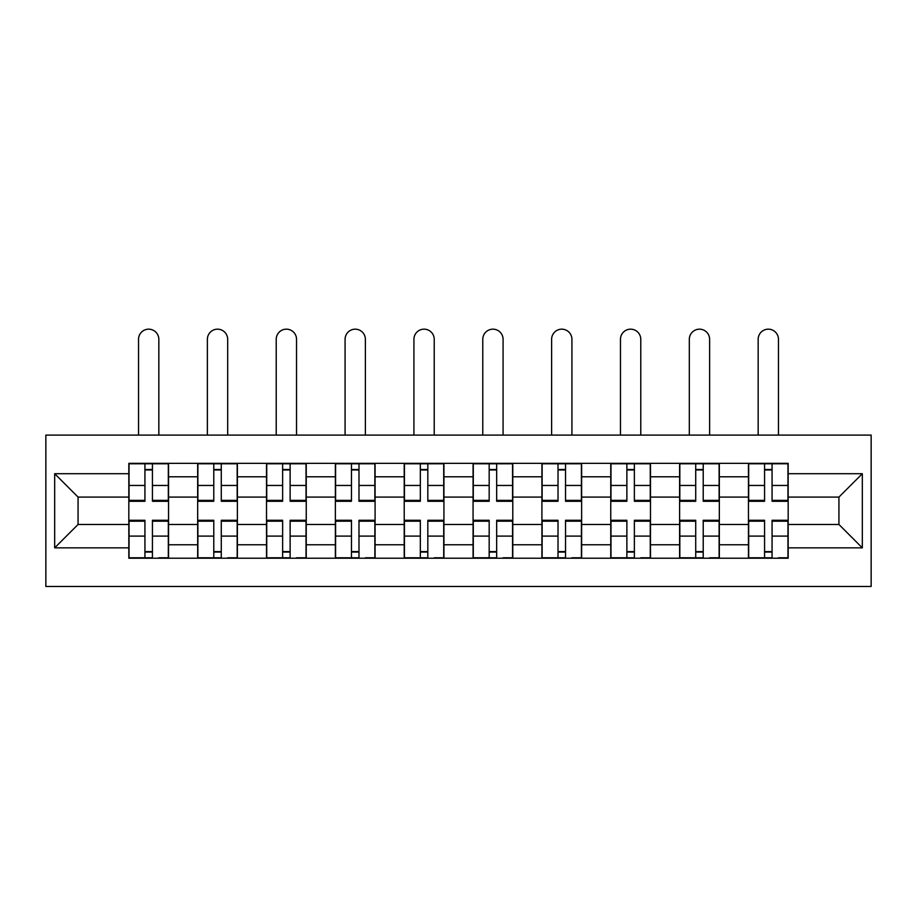 <?xml version="1.0" encoding="UTF-8"?>
<svg xmlns="http://www.w3.org/2000/svg" width="917" height="917" viewBox="0 0 917 917"><rect width="100%" height="100%" fill="white"/><g stroke="black" fill="none" stroke-linecap="round" stroke-linejoin="round"><path stroke-width="1.38" d="M45.85 586.467L871.15 586.467L871.15 435.094L45.85 435.094L45.85 586.467M197.671 558.224L197.671 476.794L168.545 476.794L168.545 558.224M168.545 476.794L168.545 463.337M197.671 476.794L197.671 463.337M237.388 463.337L237.388 558.224M266.515 558.224L266.515 463.337M306.244 463.337L306.244 558.224M335.37 558.224L335.37 463.337M375.087 463.337L375.087 558.224M404.214 558.224L404.214 463.337M443.931 463.337L443.931 558.224M473.069 558.224L473.069 463.337M512.786 463.337L512.786 558.224M541.913 558.224L541.913 463.337M581.63 463.337L581.63 558.224M610.756 558.224L610.756 463.337M650.485 463.337L650.485 558.224M679.612 558.224L679.612 463.337M719.329 463.337L719.329 558.224M748.455 558.224L748.455 463.337M748.455 524.467L719.329 524.467M679.612 524.467L650.485 524.467M610.756 524.467L581.63 524.467M541.913 524.467L512.786 524.467M473.069 524.467L443.931 524.467M404.214 524.467L375.087 524.467M335.37 524.467L306.244 524.467M266.515 524.467L237.388 524.467M197.671 524.467L168.545 524.467M748.455 497.094L719.329 497.094M679.612 497.094L650.485 497.094M610.756 497.094L581.63 497.094M541.913 497.094L512.786 497.094M473.069 497.094L443.931 497.094M404.214 497.094L375.087 497.094M335.37 497.094L306.244 497.094M266.515 497.094L237.388 497.094M197.671 497.094L168.545 497.094M78.071 524.467L128.827 524.467L128.827 497.094L78.071 497.094L78.071 524.467L54.676 547.85L54.676 473.711L128.827 473.711L128.827 497.094M788.173 497.094L788.173 524.467L838.929 524.467L838.929 497.094L788.173 497.094L788.173 463.337L128.827 463.337L128.827 473.711M788.173 473.711L862.324 473.711L862.324 547.85L788.173 547.85L788.173 524.467M128.827 524.467L128.827 558.224L788.173 558.224L788.173 547.85M128.827 547.85L54.676 547.85M152.428 551.598L144.932 551.598M144.932 469.962L152.428 469.962M221.284 551.598L213.776 551.598M213.776 469.962L221.284 469.962M290.127 551.598L282.631 551.598M282.631 469.962L290.127 469.962M358.983 551.598L351.475 551.598M351.475 469.962L358.983 469.962M427.826 551.598L420.33 551.598M420.33 469.962L427.826 469.962M496.67 551.598L489.174 551.598M489.174 469.962L496.67 469.962M565.525 551.598L558.017 551.598M558.017 469.962L565.525 469.962M634.369 551.598L626.873 551.598M626.873 469.962L634.369 469.962M703.224 551.598L695.716 551.598M695.716 469.962L703.224 469.962M772.068 551.598L764.572 551.598M764.572 469.962L772.068 469.962M54.676 473.711L78.071 497.094M838.929 524.467L862.324 547.85M838.929 497.094L862.324 473.711M158.836 435.094L158.836 339.324A10.156 10.156 0 0 0 148.68 329.169A10.156 10.156 0 0 0 138.536 339.324L138.536 435.094M152.428 500.361L168.315 500.361L168.315 501.29L152.428 501.29L152.428 463.773L168.315 463.773L159.489 463.773M168.315 500.361L168.315 463.773M144.932 469.515L152.428 469.515M144.932 463.773L129.045 463.773L129.045 501.29L144.932 501.29L144.932 463.773L152.428 463.773M144.932 521.2L129.045 521.2L129.045 520.271L144.932 520.271L144.932 557.788L129.045 557.788L137.871 557.788M129.045 521.2L129.045 557.788M152.428 552.045L144.932 552.045M159.489 557.788L168.315 557.788L168.315 520.271L152.428 520.271L152.428 557.788L138.536 557.788M168.315 557.788L158.836 557.788M227.68 435.094L227.68 339.324A10.156 10.156 0 0 0 217.535 329.169A10.156 10.156 0 0 0 207.38 339.324L207.38 435.094M221.284 500.361L237.171 500.361L237.171 501.29L221.284 501.29L221.284 463.773L237.171 463.773L228.344 463.773M237.171 500.361L237.171 463.773M213.776 469.515L221.284 469.515M213.776 463.773L197.889 463.773L197.889 501.29L213.776 501.29L213.776 463.773L221.284 463.773M296.535 435.094L296.535 339.324A10.156 10.156 0 0 0 286.379 329.169A10.156 10.156 0 0 0 276.223 339.324L276.223 435.094M290.127 500.361L306.014 500.361L306.014 501.29L290.127 501.29L290.127 463.773L306.014 463.773L297.188 463.773M306.014 500.361L306.014 463.773M282.631 469.515L290.127 469.515M282.631 463.773L266.744 463.773L266.744 501.29L282.631 501.29L282.631 463.773L290.127 463.773M213.776 521.2L197.889 521.2L197.889 520.271L213.776 520.271L213.776 557.788L197.889 557.788L206.715 557.788M197.889 521.2L197.889 557.788M221.284 552.045L213.776 552.045M228.344 557.788L237.171 557.788L237.171 520.271L221.284 520.271L221.284 557.788L207.38 557.788M237.171 557.788L227.68 557.788M282.631 521.2L266.744 521.2L266.744 520.271L282.631 520.271L282.631 557.788L266.744 557.788L275.57 557.788M266.744 521.2L266.744 557.788M290.127 552.045L282.631 552.045M297.188 557.788L306.014 557.788L306.014 520.271L290.127 520.271L290.127 557.788L276.223 557.788M306.014 557.788L296.535 557.788M365.379 435.094L365.379 339.324A10.156 10.156 0 0 0 355.223 329.169A10.156 10.156 0 0 0 345.079 339.324L345.079 435.094M358.983 500.361L374.87 500.361L374.87 501.29L358.983 501.29L358.983 463.773L374.87 463.773L366.043 463.773M374.87 500.361L374.87 463.773M351.475 469.515L358.983 469.515M351.475 463.773L335.588 463.773L335.588 501.29L351.475 501.29L351.475 463.773L358.983 463.773M434.222 435.094L434.222 339.324A10.156 10.156 0 0 0 424.078 329.169A10.156 10.156 0 0 0 413.922 339.324L413.922 435.094M427.826 500.361L443.713 500.361L443.713 501.29L427.826 501.29L427.826 463.773L443.713 463.773L434.887 463.773M443.713 500.361L443.713 463.773M420.33 469.515L427.826 469.515M420.33 463.773L404.431 463.773L404.431 501.29L420.33 501.29L420.33 463.773L427.826 463.773M503.078 435.094L503.078 339.324A10.156 10.156 0 0 0 492.922 329.169A10.156 10.156 0 0 0 482.778 339.324L482.778 435.094M496.67 500.361L512.569 500.361L512.569 501.29L496.67 501.29L496.67 463.773L512.569 463.773L503.742 463.773M512.569 500.361L512.569 463.773M489.174 469.515L496.67 469.515M489.174 463.773L473.287 463.773L473.287 501.29L489.174 501.29L489.174 463.773L496.67 463.773M351.475 521.2L335.588 521.2L335.588 520.271L351.475 520.271L351.475 557.788L335.588 557.788L344.414 557.788M335.588 521.2L335.588 557.788M358.983 552.045L351.475 552.045M366.043 557.788L374.87 557.788L374.87 520.271L358.983 520.271L358.983 557.788L345.079 557.788M374.87 557.788L365.379 557.788M420.33 521.2L404.431 521.2L404.431 520.271L420.33 520.271L420.33 557.788L404.431 557.788L413.258 557.788M404.431 521.2L404.431 557.788M427.826 552.045L420.33 552.045M434.887 557.788L443.713 557.788L443.713 520.271L427.826 520.271L427.826 557.788L413.922 557.788M443.713 557.788L434.222 557.788M489.174 521.2L473.287 521.2L473.287 520.271L489.174 520.271L489.174 557.788L473.287 557.788L482.113 557.788M473.287 521.2L473.287 557.788M496.67 552.045L489.174 552.045M503.742 557.788L512.569 557.788L512.569 520.271L496.67 520.271L496.67 557.788L482.778 557.788M512.569 557.788L503.078 557.788M571.921 435.094L571.921 339.324A10.156 10.156 0 0 0 561.777 329.169A10.156 10.156 0 0 0 551.621 339.324L551.621 435.094M565.525 500.361L581.412 500.361L581.412 501.29L565.525 501.29L565.525 463.773L581.412 463.773L572.586 463.773M581.412 500.361L581.412 463.773M558.017 469.515L565.525 469.515M558.017 463.773L542.13 463.773L542.13 501.29L558.017 501.29L558.017 463.773L565.525 463.773M558.017 521.2L542.13 521.2L542.13 520.271L558.017 520.271L558.017 557.788L542.13 557.788L550.957 557.788M542.13 521.2L542.13 557.788M565.525 552.045L558.017 552.045M572.586 557.788L581.412 557.788L581.412 520.271L565.525 520.271L565.525 557.788L551.621 557.788M581.412 557.788L571.921 557.788M640.777 435.094L640.777 339.324A10.156 10.156 0 0 0 630.621 329.169A10.156 10.156 0 0 0 620.465 339.324L620.465 435.094M634.369 500.361L650.256 500.361L650.256 501.29L634.369 501.29L634.369 463.773L650.256 463.773L641.43 463.773M650.256 500.361L650.256 463.773M626.873 469.515L634.369 469.515M626.873 463.773L610.986 463.773L610.986 501.29L626.873 501.29L626.873 463.773L634.369 463.773M626.873 521.2L610.986 521.2L610.986 520.271L626.873 520.271L626.873 557.788L610.986 557.788L619.812 557.788M610.986 521.2L610.986 557.788M634.369 552.045L626.873 552.045M641.43 557.788L650.256 557.788L650.256 520.271L634.369 520.271L634.369 557.788L620.465 557.788M650.256 557.788L640.777 557.788M709.62 435.094L709.62 339.324A10.156 10.156 0 0 0 699.465 329.169A10.156 10.156 0 0 0 689.32 339.324L689.32 435.094M703.224 500.361L719.111 500.361L719.111 501.29L703.224 501.29L703.224 463.773L719.111 463.773L710.285 463.773M719.111 500.361L719.111 463.773M695.716 469.515L703.224 469.515M695.716 463.773L679.829 463.773L679.829 501.29L695.716 501.29L695.716 463.773L703.224 463.773M695.716 521.2L679.829 521.2L679.829 520.271L695.716 520.271L695.716 557.788L679.829 557.788L688.656 557.788M679.829 521.2L679.829 557.788M703.224 552.045L695.716 552.045M710.285 557.788L719.111 557.788L719.111 520.271L703.224 520.271L703.224 557.788L689.32 557.788M719.111 557.788L709.62 557.788M778.464 435.094L778.464 339.324A10.156 10.156 0 0 0 768.32 329.169A10.156 10.156 0 0 0 758.164 339.324L758.164 435.094M772.068 500.361L787.955 500.361L787.955 501.29L772.068 501.29L772.068 463.773L787.955 463.773L779.129 463.773M787.955 500.361L787.955 463.773M764.572 469.515L772.068 469.515M764.572 463.773L748.685 463.773L748.685 501.29L764.572 501.29L764.572 463.773L772.068 463.773M764.572 521.2L748.685 521.2L748.685 520.271L764.572 520.271L764.572 557.788L748.685 557.788L757.511 557.788M748.685 521.2L748.685 557.788M772.068 552.045L764.572 552.045M779.129 557.788L787.955 557.788L787.955 520.271L772.068 520.271L772.068 557.788L758.164 557.788M787.955 557.788L778.464 557.788M679.612 476.794L650.485 476.794M610.756 476.794L581.63 476.794M541.913 476.794L512.786 476.794M473.069 476.794L443.931 476.794M404.214 476.794L375.087 476.794M335.37 476.794L306.244 476.794M266.515 476.794L237.388 476.794M748.455 476.794L719.329 476.794M679.612 544.767L650.485 544.767M610.756 544.767L581.63 544.767M541.913 544.767L512.786 544.767M473.069 544.767L443.931 544.767M404.214 544.767L375.087 544.767M335.37 544.767L306.244 544.767M266.515 544.767L237.388 544.767M197.671 544.767L168.545 544.767M748.455 544.767L719.329 544.767M152.428 485.46L168.315 485.46M129.045 500.361L144.932 500.361M129.045 485.46L144.932 485.46M144.932 536.101L129.045 536.101M168.315 521.2L152.428 521.2M168.315 536.101L152.428 536.101M221.284 485.46L237.171 485.46M197.889 500.361L213.776 500.361M197.889 485.46L213.776 485.46M290.127 485.46L306.014 485.46M266.744 500.361L282.631 500.361M266.744 485.46L282.631 485.46M213.776 536.101L197.889 536.101M237.171 521.2L221.284 521.2M237.171 536.101L221.284 536.101M282.631 536.101L266.744 536.101M306.014 521.2L290.127 521.2M306.014 536.101L290.127 536.101M358.983 485.46L374.87 485.46M335.588 500.361L351.475 500.361M335.588 485.46L351.475 485.46M427.826 485.46L443.713 485.46M404.431 500.361L420.33 500.361M404.431 485.46L420.33 485.46M496.67 485.46L512.569 485.46M473.287 500.361L489.174 500.361M473.287 485.46L489.174 485.46M351.475 536.101L335.588 536.101M374.87 521.2L358.983 521.2M374.87 536.101L358.983 536.101M420.33 536.101L404.431 536.101M443.713 521.2L427.826 521.2M443.713 536.101L427.826 536.101M489.174 536.101L473.287 536.101M512.569 521.2L496.67 521.2M512.569 536.101L496.67 536.101M565.525 485.46L581.412 485.46M542.13 500.361L558.017 500.361M542.13 485.46L558.017 485.46M558.017 536.101L542.13 536.101M581.412 521.2L565.525 521.2M581.412 536.101L565.525 536.101M634.369 485.46L650.256 485.46M610.986 500.361L626.873 500.361M610.986 485.46L626.873 485.46M626.873 536.101L610.986 536.101M650.256 521.2L634.369 521.2M650.256 536.101L634.369 536.101M703.224 485.46L719.111 485.46M679.829 500.361L695.716 500.361M679.829 485.46L695.716 485.46M695.716 536.101L679.829 536.101M719.111 521.2L703.224 521.2M719.111 536.101L703.224 536.101M772.068 485.46L787.955 485.46M748.685 500.361L764.572 500.361M748.685 485.46L764.572 485.46M764.572 536.101L748.685 536.101M787.955 521.2L772.068 521.2M787.955 536.101L772.068 536.101"/></g></svg>
